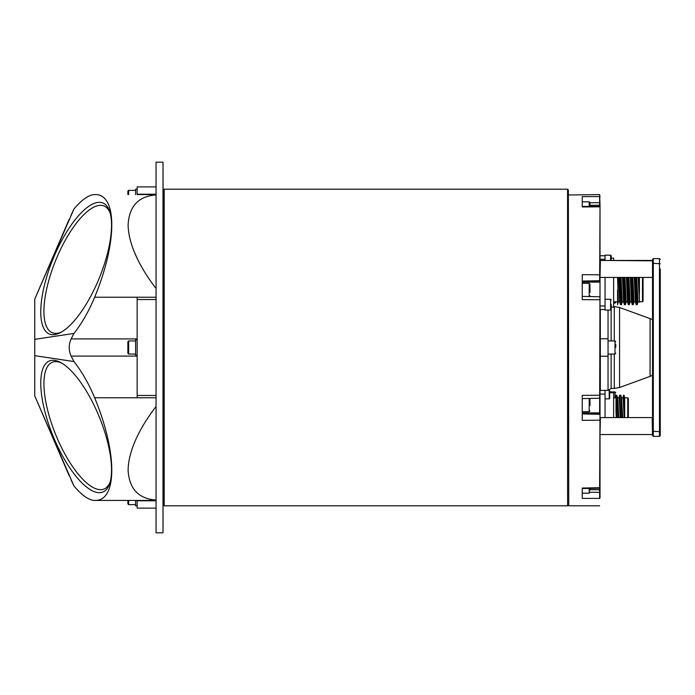 <?xml version="1.0" encoding="UTF-8"?>
<svg xmlns="http://www.w3.org/2000/svg" width="695" height="695" viewBox="0 0 695 695"><rect width="100%" height="100%" fill="white"/><g stroke="black" fill="none" stroke-linecap="round" stroke-linejoin="round"><path stroke-width="1.04" d="M620.192 417.573L619.375 400.589L618.984 397.809L617.586 397.809M616.274 417.573L616.039 412.37M613.642 397.809L615.996 397.809L615.996 412.37L616.717 412.37L616.908 417.573M618.741 417.573L617.924 400.589L616.943 395.368L616.682 412.37M627.767 417.573L627.767 397.809L624.701 397.809L624.701 417.573M624.119 417.573L623.302 400.589L622.911 397.809L621.504 397.809M622.668 417.573L621.556 398.009L620.783 395.203L619.662 395.203L618.88 398.009M618.029 417.573L617.838 412.37C617.455 399.616 617.064 394.126 616.682 395.898M621.956 417.573L620.87 395.368M620.835 417.573L619.662 395.203M636.75 277.427L637.906 301.873L639.331 301.873M632.832 277.427L633.988 301.873L635.404 301.873M639.435 302.273L638.201 277.427M628.905 277.427L630.061 301.873L631.477 301.873M637.61 299.71L637.176 304.697L636.168 304.697L635.369 301.734L634.283 277.427M624.979 277.427L626.143 301.873L627.559 301.873M634.057 301.734L633.258 304.697L632.241 304.697L631.442 301.734L630.356 277.427M621.061 277.427L622.216 301.873L623.632 301.873M630.13 301.734L629.331 304.697L628.323 304.697L627.524 301.734L626.438 277.427M617.568 277.427L618.298 301.873L619.714 301.873M626.212 301.734L625.413 304.697L624.397 304.697L623.597 301.734L622.511 277.427M620.044 299.71L619.679 301.734L618.585 277.427M618.368 301.734L617.568 304.697L617.568 289.997M622.286 301.734L621.486 304.697L620.348 277.427M621.486 304.697L620.418 304.584L619.341 277.427M625.413 304.697L624.275 277.427M624.336 304.584L623.267 277.427M629.331 304.697L628.202 277.427M628.263 304.584L627.185 277.427M633.258 304.697L632.12 277.427M632.181 304.584L631.112 277.427M637.176 304.697L636.047 277.427M636.107 304.584L635.03 277.427M589.977 204.825L589.977 202.584L589.204 201.819L589.204 206.432M589.977 205.355L600.02 205.225L599.629 206.432L582.254 206.432L582.254 202.436M589.977 405.428L589.977 399.338L589.204 398.565L589.204 411.692L589.977 410.919M615.77 397.809L615.77 395.281M600.02 434.175L600.402 417.573L652.145 417.573L652.527 435.591L652.527 263.744L653.3 263.336L653.3 258.636L652.527 259.409L652.527 263.744M653.3 258.636L659.477 258.636L653.3 258.636L652.527 259.409L652.527 277.044M600.02 277.044L600.402 260.443L652.527 260.825M660.25 268.93L660.25 431.256L659.477 431.665L659.477 436.364L660.25 435.591L660.25 431.256M660.25 435.591L660.25 426.07M623.58 395.203L624.701 397.809L624.006 395.203L624.006 398.947L623.58 395.203L622.807 398.009M609.68 391.902L609.68 398.383L609.68 390.816L609.68 392.519L609.68 390.816L609.68 391.902L614.997 391.902L614.997 397.809M639.435 301.734L638.957 277.427M619.306 297.399L619.94 297.147M643.066 299.015L643.066 297.747M628.862 298.772L629.705 298.772M632.78 298.772L633.623 298.772M636.707 298.772L637.55 298.772M623.215 297.147L623.858 297.147M628.793 297.147L629.609 297.147M632.719 297.147L633.536 297.147M636.637 297.147L637.454 297.147M605.05 309.501L600.02 309.501M600.02 255.76L605.05 255.76M605.05 277.427L605.05 310.083L610.61 310.083L611.226 309.466L611.226 304.41M643.066 277.427L643.066 301.17L642.475 301.76L642.475 277.427M611.226 260.33L611.226 255.812L611.226 258.114L613.642 258.114L613.642 260.443L652.145 260.443M613.642 277.427L613.642 307.155L611.226 307.155L611.226 309.466L611.226 307.12M639.435 277.427L639.435 293.438M605.05 260.443L605.05 255.195L610.61 255.195L610.61 260.443M611.226 256.716L611.226 258.158M624.006 398.947L624.397 417.573M605.05 417.573L605.05 390.399L600.02 390.399M609.68 392.753L613.642 392.753L613.642 417.573M628.35 398.4L627.767 397.809L628.35 398.4L628.35 417.573L652.145 417.573M605.05 390.399L609.22 390.347L609.22 398.843L605.05 398.843M568.354 505.03L567.58 505.804L567.58 189.196L568.354 189.97L568.745 505.804L568.354 194.982L599.629 194.6L600.02 205.225L589.977 205.346M600.02 207.301L599.629 282.118L582.254 282.118L600.02 281.77L600.02 206.823L582.254 206.954L582.254 196.607L599.629 196.607L599.629 205.346M589.977 489.654L600.02 489.775L600.02 281.77L599.629 412.882L582.254 412.882L600.02 413.23L599.629 489.645L589.977 489.645M600.02 299.754L582.254 299.632L582.254 274.647L600.02 274.82M600.02 420.18L582.254 420.353L582.254 395.368L600.02 395.246M599.629 489.654L599.629 498.393L582.254 498.393L582.254 488.046L600.02 487.699M582.254 492.79L582.254 488.568L600.02 488.177M600.02 489.775L600.02 492.355L589.977 492.208M599.629 194.6L600.02 196.972M600.02 498.028L600.02 492.355M600.02 205.225L600.02 206.823M600.324 390.399L600.324 356.24L608.047 356.24L608.047 338.76L600.324 338.76L600.324 356.24M600.324 338.76L600.324 309.501M608.047 310.083L608.047 338.76M608.047 356.24L608.047 390.347M615.77 347.3L615.77 344.32M615.77 301.76L615.77 302.325L615.77 301.76M163.403 505.03L164.176 505.804L164.176 189.196L163.403 189.97M163.403 347.5L163.012 162.17L163.012 532.83L163.403 347.5M156.062 162.17L156.062 532.83L156.062 162.17L163.012 162.17M137.15 505.804L135.603 505.804L135.603 500.443M69.161 219.307L34.75 299.137L73.957 209.004C81.975 199.578 88.864 194.765 94.624 194.557L94.633 194.557C117.498 193.427 117.498 242.355 94.633 297.234C88.873 311.143 81.975 323.21 73.957 333.444L34.75 339.334L34.75 355.666L73.957 361.556C81.975 371.79 88.873 383.857 94.633 397.766C117.498 452.645 117.498 501.573 94.633 500.443L127.88 500.443L127.88 503.875L128.653 504.648L128.653 500.443M135.603 194.557L135.603 189.196L137.15 189.196M128.653 194.557L128.653 190.352L127.88 191.125L127.88 194.557M137.15 355.223L135.603 355.223L135.603 339.777L137.15 339.777M127.88 341.853L127.88 353.295L128.653 354.068L128.653 340.932L135.603 340.932M589.977 490.131L589.977 488.568M589.977 292.604L589.977 284.081L589.204 283.308L589.204 296.4L589.977 295.662M155.68 406.975C148.035 416.948 141.858 426.843 137.15 436.651C131.268 448.927 128.254 460.168 128.097 470.359C129.261 488.767 138.453 498.654 155.68 500.026M137.714 259.513L134.63 252.719M155.68 194.974C138.453 196.346 129.261 206.233 128.097 224.641C128.254 234.832 131.268 246.073 137.15 258.349C141.858 268.157 148.035 278.052 155.68 288.025M94.633 297.234L137.15 297.234L137.15 397.766L155.68 397.766M94.633 500.443L137.15 500.443L137.15 508.123L155.68 508.123M73.957 361.556L71.116 356.075C68.562 350.358 68.562 344.642 71.116 338.925L73.957 333.444M155.68 186.903L137.15 186.903L137.15 194.557L155.68 194.557M155.68 500.443L94.624 500.443C88.864 500.235 81.975 495.422 73.957 485.996L34.75 395.863L69.161 475.693M71.116 479.915C68.562 474.39 68.562 474.39 71.116 479.915C68.562 474.39 68.562 474.39 71.116 479.915L73.957 485.996M71.116 215.085C68.562 220.61 68.562 220.61 71.116 215.085C68.562 220.61 68.562 220.61 71.116 215.085L73.957 209.004M34.75 395.863L34.75 355.666M34.75 339.334L34.75 299.137M111.539 225.189A70.777 25.02 112.2 0 1 60.144 332.766A70.777 25.02 112.2 0 1 40.77 311.864A70.777 25.02 112.2 0 1 70.412 226.179A70.777 25.02 112.2 0 1 109.68 211.436A70.777 25.02 112.2 0 1 111.539 225.189M111.539 469.811A70.777 25.02 67.8 0 1 109.68 483.564A70.777 25.02 67.8 0 1 70.412 468.821A70.777 25.02 67.8 0 1 40.77 383.136A70.777 25.02 67.8 0 1 60.144 362.234A70.777 25.02 67.8 0 1 111.539 469.811M110.105 212.844A68.457 24.203 -67.8 0 0 71.915 229.411A68.457 24.203 -67.8 0 0 43.933 311.264A68.457 24.203 -67.8 0 0 61.429 332.062M61.429 362.938A68.457 24.203 -112.2 0 0 43.933 383.736A68.457 24.203 -112.2 0 0 71.915 465.589A68.457 24.203 -112.2 0 0 110.105 482.156M659.477 258.636L660.25 259.409L659.477 258.636L659.477 431.665L652.527 431.256M659.477 436.364L653.3 436.364L653.3 263.336L660.25 263.744M600.02 305.974L605.05 305.974M605.05 259.296L600.02 259.296M605.05 299.276L610.61 299.276L610.61 310.083L611.226 309.466M605.05 394.074L600.02 394.074M600.02 414.298L582.254 413.942M589.977 202.792L600.02 202.645M582.254 281.058L600.02 280.702M608.281 390.347L611.14 388.427L611.14 354.068M611.14 340.932L611.14 309.788M652.527 319.752L650.086 318.614L650.086 376.386L652.527 375.248M613.642 306.573L614.284 306.573L614.284 340.932M614.284 354.068L614.284 388.427L611.14 388.427M650.086 376.386L619.566 387.497L619.566 307.503L614.284 306.573M608.047 340.932L614.997 340.932L614.997 354.068L608.047 354.068M614.997 301.76L614.997 303.098L613.642 303.098M589.204 488.568L589.204 493.181L582.254 493.181M137.15 297.234L155.68 297.234M137.15 299.536L155.68 299.536M137.15 395.464L155.68 395.464M137.15 500.791L155.68 500.791M94.633 397.766L137.15 397.766M137.15 338.925L71.116 338.925M137.15 356.075L71.116 356.075M137.15 194.209L155.68 194.209M589.204 201.819L582.254 201.819M589.204 411.692L582.254 411.692M614.997 391.902L615.77 392.675M600.402 434.557L652.145 434.557M600.402 277.427L652.145 277.427M653.3 436.364L652.527 435.591M615.996 397.809L616.682 395.203L615.996 397.809M609.22 390.347L609.68 390.816L609.22 390.347M637.984 301.734L637.237 304.584M620.418 304.584L619.679 301.734M613.642 301.76L617.568 301.76M639.435 301.76L642.475 301.76M628.871 299.015L629.713 299.015M632.789 299.015L633.64 299.015M636.716 299.015L637.567 299.015M610.61 299.276L611.226 299.892M610.61 255.195L611.226 255.812L610.61 255.195M609.22 398.843L609.68 398.383M600.02 296.791L582.254 296.4M568.745 505.804L599.629 505.804M582.254 398.6L600.02 398.209M650.086 318.614L619.566 307.503M619.566 387.497L614.284 388.427M614.997 340.932L615.77 341.705M614.997 354.068L615.77 353.295M614.997 303.098L615.77 302.325M567.58 189.196L164.176 189.196M567.58 505.804L164.176 505.804M156.062 532.83L163.012 532.83M128.653 504.648L135.603 504.648M128.653 190.352L135.603 190.352M128.653 354.068L135.603 354.068M128.653 340.932L127.88 341.705M589.204 493.181L589.977 492.416M589.204 283.308L582.254 283.308"/></g></svg>
